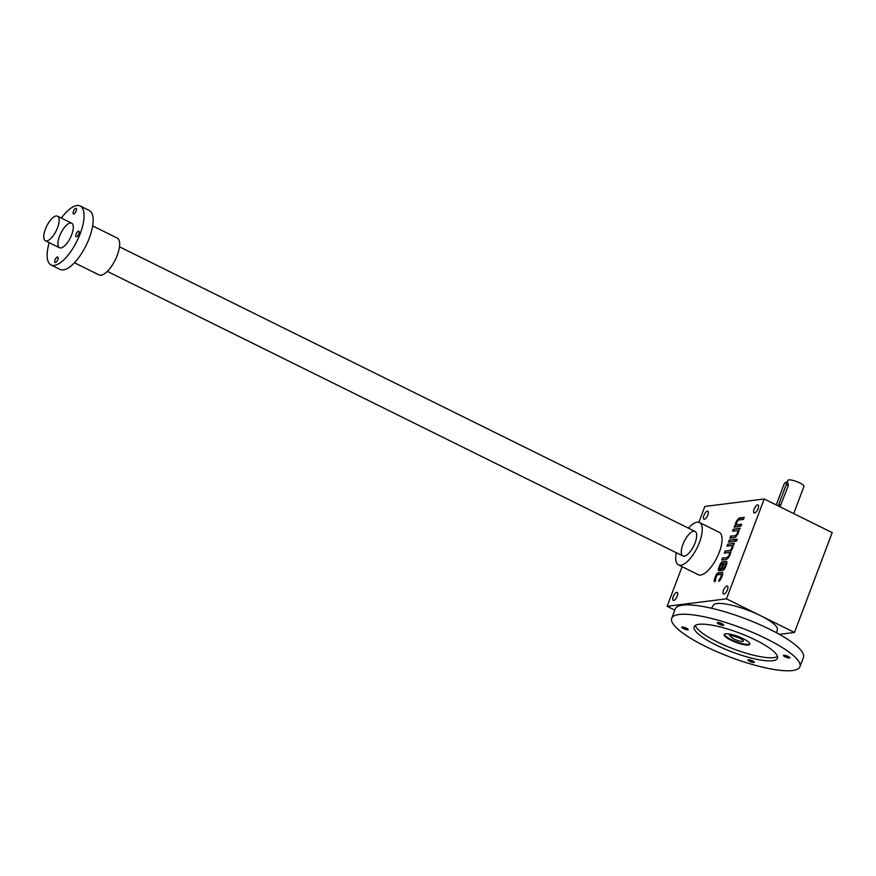 <?xml version="1.0" encoding="UTF-8"?>
<svg xmlns="http://www.w3.org/2000/svg" width="876" height="876" viewBox="0 0 876 876"><rect width="100%" height="100%" fill="white"/><g stroke="black" fill="none" stroke-linecap="round" stroke-linejoin="round"><path stroke-width="1.31" d="M674.827 610.112L667.118 606.302L682.097 566.663M698.862 522.282L704.841 506.459L764.2 498.991L832.2 532.619L794.477 632.461L726.467 598.834L764.2 498.991M721.758 574.678A1.708 0.657 -63.7 0 1 721.769 576.123L721.101 577.875A1.708 0.657 -63.7 0 1 720.061 579.397L719.492 579.113L718.692 581.237A3.427 1.325 -63.7 0 0 721.353 577.93L722.361 575.247A3.427 1.325 -63.7 0 0 722.361 572.367A3.427 1.325 -63.7 0 0 722.021 572.324L718.342 572.784A3.427 1.325 -63.7 0 0 715.637 576.101L714.619 578.784A3.427 1.325 -63.7 0 0 714.63 581.664A3.427 1.325 -63.7 0 0 714.925 581.708L715.736 579.583A1.708 0.657 -63.7 0 1 715.791 578.182L716.448 576.441A1.708 0.657 -63.7 0 1 717.805 574.787L721.025 574.382A1.708 0.657 -63.7 0 1 721.2 574.404L721.758 574.678A1.708 0.657 -63.7 0 0 721.594 574.656L721.32 574.525M719.492 579.113A1.708 0.657 -63.7 0 0 720.543 577.591L721.2 575.839A1.708 0.657 -63.7 0 0 721.2 574.404M720.05 568.655A2.059 0.788 -63.7 0 1 720.05 566.925L720.466 565.797A2.059 0.788 -63.7 0 1 722.087 563.815L723.061 563.695L720.455 570.583L722.788 570.298A3.427 1.325 -63.7 0 0 725.492 566.98L726.5 564.297A3.427 1.325 -63.7 0 0 726.5 561.417A3.427 1.325 -63.7 0 0 726.16 561.374L722.481 561.834A3.427 1.325 -63.7 0 0 719.776 565.14L718.758 567.823A3.427 1.325 -63.7 0 0 718.769 570.703A3.427 1.325 -63.7 0 0 719.108 570.758L720.247 568.677A2.059 0.788 -63.7 0 1 720.05 568.655L720.291 568.776M727.036 557.399A2.672 1.029 -63.7 0 0 729.018 555.121A2.672 1.029 -63.7 0 0 729.139 552.57L729.708 552.844A2.672 1.029 -63.7 0 1 729.588 555.395A2.672 1.029 -63.7 0 1 727.606 557.673L722.492 557.968L721.725 559.994L726.073 559.446A5.344 2.059 -63.7 0 0 729.401 556.161A5.344 2.059 -63.7 0 0 730.891 550.927A5.344 2.059 -63.7 0 0 732.73 547.796A5.344 2.059 -63.7 0 0 733.212 545.419L734.427 543.328L727.704 544.182L726.938 546.208L731.482 545.639A2.672 1.029 -63.7 0 1 731.745 545.671L732.314 545.956A2.672 1.029 -63.7 0 0 732.051 545.912M729.139 552.57A2.672 1.029 -63.7 0 0 728.876 552.526L724.332 553.106L725.098 551.07L729.642 550.5A2.672 1.029 -63.7 0 0 731.624 548.223A2.672 1.029 -63.7 0 0 731.745 545.671M737.253 539.112L736.267 539.233L735.501 541.269L736.486 541.138L737.253 539.112M735.96 539.277L729.226 540.12L728.471 542.145L735.194 541.302L735.96 539.277M737.986 530.944A2.672 1.029 -63.7 0 1 737.866 533.495A2.672 1.029 -63.7 0 1 735.884 535.773L730.759 536.068L729.993 538.094L734.351 537.546A5.344 2.059 -63.7 0 0 738.402 532.783A5.344 2.059 -63.7 0 0 738.884 530.407L740.1 528.327L733.365 529.17L732.599 531.195L737.154 530.626A2.672 1.029 -63.7 0 1 737.417 530.659L737.986 530.944A2.672 1.029 -63.7 0 0 737.723 530.911M735.314 535.488A2.672 1.029 -63.7 0 0 737.296 533.21A2.672 1.029 -63.7 0 0 737.417 530.659M736.815 524.801A2.672 1.029 -63.7 0 1 736.935 522.249A2.672 1.029 -63.7 0 1 738.917 519.972L743.472 519.402L744.239 517.377L739.881 517.924A5.344 2.059 -63.7 0 0 735.829 522.676A5.344 2.059 -63.7 0 0 735.347 525.053L734.132 527.144L740.866 526.301L741.633 524.264L737.077 524.844A2.672 1.029 -63.7 0 1 736.815 524.801L737.384 525.085A2.672 1.029 -63.7 0 0 737.647 525.118L737.077 524.844M673.688 600.421A4.457 1.719 -63.7 0 0 676.995 596.622A4.457 1.719 -63.7 0 0 677.192 592.373A4.457 1.719 -63.7 0 0 673.677 595.603A4.457 1.719 -63.7 0 0 673.25 600.356A4.457 1.719 -63.7 0 0 673.688 600.421M704.337 519.304A4.457 1.719 -63.7 0 0 707.644 515.504A4.457 1.719 -63.7 0 0 707.852 511.255A4.457 1.719 -63.7 0 0 704.337 514.486A4.457 1.719 -63.7 0 0 703.899 519.238A4.457 1.719 -63.7 0 0 704.337 519.304M754.564 512.986A4.457 1.719 -63.7 0 0 757.871 509.186A4.457 1.719 -63.7 0 0 758.068 504.937A4.457 1.719 -63.7 0 0 754.554 508.168A4.457 1.719 -63.7 0 0 754.116 512.92A4.457 1.719 -63.7 0 0 754.564 512.986M723.904 594.103A4.457 1.719 -63.7 0 0 727.211 590.304A4.457 1.719 -63.7 0 0 727.419 586.055A4.457 1.719 -63.7 0 0 723.904 589.285A4.457 1.719 -63.7 0 0 723.466 594.038A4.457 1.719 -63.7 0 0 723.904 594.103M699.453 522.512L719.284 532.323A23.641 9.11 116.3 0 1 719.305 552.187A23.641 9.11 116.3 0 1 698.336 574.7L678.495 564.889A23.641 9.11 -63.7 0 0 680.838 565.228A23.641 9.11 -63.7 0 0 699.475 542.375A23.641 9.11 -63.7 0 0 699.453 522.512A23.641 9.11 -63.7 0 0 688.394 528.129M667.118 606.302L726.467 598.834M779.355 634.366L794.477 632.461M695.062 542.934A13.698 5.278 116.3 0 1 685.437 555.833A13.698 5.278 116.3 0 1 684.244 541.357A13.698 5.278 116.3 0 1 696.475 533.517A13.698 5.278 116.3 0 1 695.062 542.934M676.25 552.69A23.641 9.11 -63.7 0 0 678.495 564.889M744.096 517.738L740.45 518.198A5.344 2.059 -63.7 0 0 736.398 522.961L735.829 522.676M736.398 522.961A5.344 2.059 -63.7 0 0 735.917 525.337L735.347 525.053M735.917 525.337L734.898 525.118M735.468 525.392L734.844 527.056M741.49 524.636L737.647 525.118M739.957 528.688L733.365 529.17M733.935 529.454L733.311 531.108M735.884 535.773L730.759 536.068M731.329 536.342L730.704 538.006M735.818 539.649L729.226 540.12M729.796 540.404L729.171 542.058M737.11 539.485L736.267 539.233M736.825 539.517L736.201 541.171M734.285 543.7L727.704 544.182M728.263 544.456L727.638 546.12M725.098 551.07L730.212 550.785A2.672 1.029 -63.7 0 0 732.194 548.496A2.672 1.029 -63.7 0 0 732.314 545.956M725.657 551.354L725.032 553.008M727.606 557.673L722.492 557.968M723.05 558.253L722.426 559.906M726.16 561.374L726.73 561.647A3.427 1.325 -63.7 0 0 726.73 561.647L723.039 562.118A3.427 1.325 -63.7 0 0 720.346 565.425L719.327 568.108A3.427 1.325 -63.7 0 0 719.097 570.758M721.156 570.495L723.62 563.969L723.061 563.695M725.01 563.443L724.047 563.564L722.207 568.436L723.171 568.316A2.059 0.788 -63.7 0 0 724.791 566.323L725.218 565.206A2.059 0.788 -63.7 0 0 725.218 563.476A2.059 0.788 -63.7 0 0 725.01 563.443M725.218 563.476L725.788 563.761A2.059 0.788 -63.7 0 1 725.788 565.48L725.361 566.608A2.059 0.788 -63.7 0 1 723.74 568.59L722.207 568.436M722.021 572.324L722.59 572.597A3.427 1.325 -63.7 0 0 722.59 572.597L718.9 573.068A3.427 1.325 -63.7 0 0 716.207 576.375L715.188 579.058A3.427 1.325 -63.7 0 0 714.936 581.686M720.061 579.397L719.546 580.755M778.03 505.835A2.737 1.051 -63.7 0 0 778.709 504.488L786.265 484.516A2.737 1.051 -63.7 0 0 786.254 482.216A2.737 1.051 -63.7 0 0 783.823 484.822L776.278 504.795A2.737 1.051 -63.7 0 0 776.224 504.937M787.086 482.621L787.94 480.366A8.563 1.949 20.7 0 1 796.634 481.57A8.563 1.949 20.7 0 1 803.96 486.421L793.7 513.577M780.001 506.799L788.334 485.545L787.984 483.07L786.254 482.216M57.531 227.694A13.698 5.278 116.3 0 1 45.366 240.747A13.698 5.278 116.3 0 1 46.713 226.118A13.698 5.278 116.3 0 1 57.52 216.175A13.698 5.278 116.3 0 1 57.531 227.694M61.353 218.08A32.883 12.669 116.3 0 1 76.924 205.51A32.883 12.669 116.3 0 1 80.187 205.991L89.253 210.47A32.883 12.669 116.3 0 1 86.034 245.565A32.883 12.669 116.3 0 1 60.105 269.425L51.038 264.946A32.883 12.669 116.3 0 1 49.209 242.641M80.187 205.991A32.883 12.669 116.3 0 1 76.968 241.086A32.883 12.669 116.3 0 1 51.038 264.946M78.851 233.804A3.088 1.194 -63.7 0 0 78.851 231.209A3.088 1.194 -63.7 0 0 76.409 233.443A3.088 1.194 -63.7 0 0 76.113 236.739A3.088 1.194 -63.7 0 0 78.851 233.804M70.321 222.986A13.698 5.278 116.3 0 1 73.102 225.285A13.698 5.278 116.3 0 1 70.343 237.812A13.698 5.278 116.3 0 1 62.065 247.601A13.698 5.278 116.3 0 1 59.119 237.363A13.698 5.278 116.3 0 1 70.321 222.986M57.783 259.635A3.088 1.194 -63.7 0 0 57.783 257.04A3.088 1.194 -63.7 0 0 55.352 259.274A3.088 1.194 -63.7 0 0 55.046 262.57A3.088 1.194 -63.7 0 0 57.783 259.635M76.179 210.963A3.088 1.194 -63.7 0 0 76.168 208.368A3.088 1.194 -63.7 0 0 73.737 210.601A3.088 1.194 -63.7 0 0 73.442 213.897A3.088 1.194 -63.7 0 0 76.179 210.963M92.659 225.909L117.22 238.053A20.553 7.917 116.3 0 1 115.216 259.997A20.553 7.917 116.3 0 1 98.999 274.911L74.438 262.756M776.727 632.91L777.384 629.362A34.252 7.807 -159.3 0 0 760.467 615.653A34.252 7.807 -159.3 0 0 713.349 605.163L711.487 608.262M749.867 643.904A13.698 3.121 20.7 0 1 731.153 639.546A13.698 3.121 20.7 0 1 724.375 634.279M731.219 636.37L729.347 635.45L731.175 635.22L733.037 636.14A6.504 1.478 20.7 0 1 739.892 638.297A6.504 1.478 20.7 0 1 743.319 641.079A6.504 1.478 20.7 0 1 736.716 640.17A6.504 1.478 20.7 0 1 731.142 636.48A6.504 1.478 20.7 0 1 731.219 636.37L731.57 635.418M730.913 640.17A13.698 3.121 20.7 0 1 724.178 634.563A13.698 3.121 20.7 0 1 738.107 636.48A13.698 3.121 20.7 0 1 749.812 644.243A13.698 3.121 20.7 0 1 730.913 640.17M752.648 660.909A3.427 0.777 -159.3 0 0 748.071 659.759A3.427 0.777 -159.3 0 0 750.852 661.829A3.427 0.777 -159.3 0 0 754.302 662.114A3.427 0.777 -159.3 0 0 752.648 660.909M748.63 659.694A2.869 0.657 -159.3 0 0 751.082 661.205A2.869 0.657 -159.3 0 0 753.929 661.698M722.043 623.756A3.427 0.777 -159.3 0 0 717.466 622.595A3.427 0.777 -159.3 0 0 720.236 624.676A3.427 0.777 -159.3 0 0 723.696 624.949A3.427 0.777 -159.3 0 0 722.043 623.756M718.024 622.529A2.869 0.657 -159.3 0 0 720.477 624.051A2.869 0.657 -159.3 0 0 723.324 624.533M788.159 656.442A3.427 0.777 -159.3 0 0 783.582 655.292A3.427 0.777 -159.3 0 0 786.363 657.361A3.427 0.777 -159.3 0 0 789.813 657.646A3.427 0.777 -159.3 0 0 788.159 656.442M784.14 655.226A2.869 0.657 -159.3 0 0 786.593 656.737A2.869 0.657 -159.3 0 0 789.44 657.23M686.532 628.223A3.427 0.777 -159.3 0 0 681.955 627.063A3.427 0.777 -159.3 0 0 684.725 629.143A3.427 0.777 -159.3 0 0 688.186 629.417A3.427 0.777 -159.3 0 0 686.532 628.223M682.513 626.997A2.869 0.657 -159.3 0 0 684.966 628.519A2.869 0.657 -159.3 0 0 687.813 629.001M695.314 625.431A44.534 10.151 -159.3 0 0 733.409 648.897A44.534 10.151 -159.3 0 0 777.505 656.485M755.605 640.038A44.534 10.151 -159.3 0 0 694.164 626.778A44.534 10.151 -159.3 0 0 732.237 652.018A44.534 10.151 -159.3 0 0 777.483 658.259A44.534 10.151 -159.3 0 0 755.605 640.038M766.259 638.692A68.514 15.615 -159.3 0 0 671.728 618.303A68.514 15.615 -159.3 0 0 730.299 657.131A68.514 15.615 -159.3 0 0 799.908 666.735A68.514 15.615 -159.3 0 0 766.259 638.692M799.908 666.735L803.445 657.383A68.514 15.615 -159.3 0 0 769.796 629.329A68.514 15.615 -159.3 0 0 675.265 608.94L671.728 618.303M740.45 518.198L739.881 517.924M730.212 550.785L729.642 550.5M723.039 562.118L722.481 561.834M720.346 565.425L719.776 565.14M719.327 568.108L718.758 567.823M723.74 568.59L723.171 568.316M725.361 566.608L724.791 566.323M725.788 565.48L725.218 565.206M718.9 573.068L718.342 572.784M716.207 576.375L715.637 576.101M715.188 579.058L714.619 578.784M721.769 576.123L721.2 575.839M721.101 577.875L720.543 577.591M778.709 504.488L780.79 505.507M786.265 484.516L788.334 485.545M695.051 531.414L119.475 246.813M71.679 223.183L57.52 216.175M682.897 555.986L107.332 271.385M59.535 247.755L45.366 240.747"/></g></svg>
